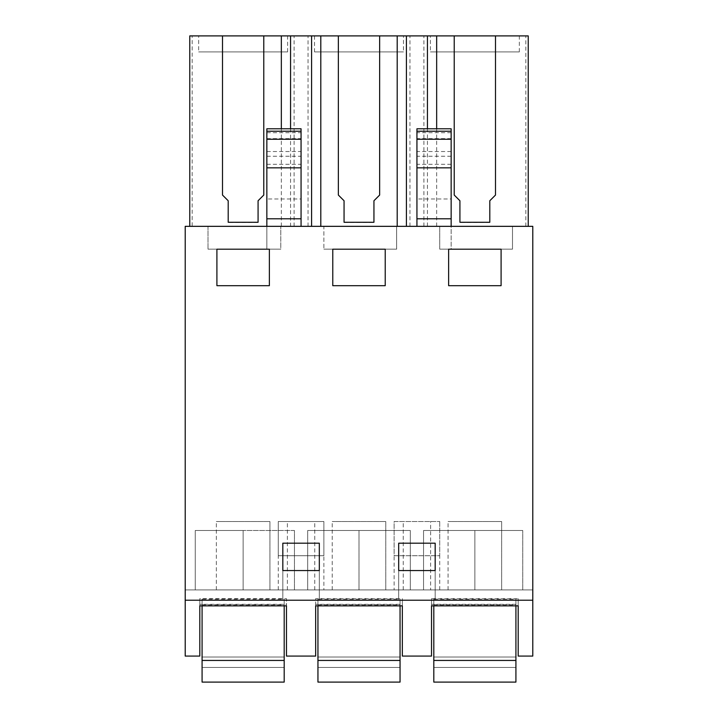 <?xml version="1.0" encoding="UTF-8"?>
<svg xmlns="http://www.w3.org/2000/svg" width="718" height="718" viewBox="0 0 718 718"><rect width="100%" height="100%" fill="white"/><g stroke="black" fill="none" stroke-linecap="round" stroke-linejoin="round"><path stroke-width="0.54" stroke-dasharray="3.59 2.69" d="M185.208 656.081L199.801 656.081L199.801 598.641L286.473 598.641L286.473 656.081L315.669 656.081L315.669 598.641L402.331 598.641L402.331 656.081L431.527 656.081L431.527 598.641L518.199 598.641L518.199 656.081L532.792 656.081L532.792 589.936L532.792 656.081L532.792 589.936L185.208 589.936L185.208 656.081L185.208 589.936L532.792 589.936L532.792 226.341L185.208 226.341L185.208 589.936L532.792 589.936L185.208 589.936L185.208 656.081L199.801 656.081L199.801 604.314L286.473 604.314L286.473 656.081L315.669 656.081L315.669 604.314L402.331 604.314L402.331 656.081L431.527 656.081L431.527 604.314L518.199 604.314L518.199 656.081L532.792 656.081L518.199 656.081L518.199 600.203L431.527 600.203L431.527 656.081L402.331 656.081L402.331 600.203L315.669 600.203L315.669 656.081L286.473 656.081L286.473 600.203L199.801 600.203L199.801 656.081L185.208 656.081M185.208 600.203L532.792 600.203M199.801 605.848L199.801 604.314M398.687 570.55L398.687 600.203L435.18 600.203L398.687 600.203L398.687 570.55L435.18 570.55L435.18 600.203L435.18 570.55M319.313 570.55L319.313 600.203L282.82 600.203L319.313 600.203L319.313 570.55L282.82 570.55L282.82 600.203L282.82 570.55M286.473 605.848L286.473 604.314M301.066 226.341L301.066 198.976L266.854 198.976L266.854 226.341L208.014 226.341L280.774 226.341L208.014 226.341L280.774 226.341L280.774 249.155L208.014 249.155L266.854 249.155L266.854 226.341L301.066 226.341L280.774 226.341L280.774 249.155L280.774 226.341L280.774 249.155L208.014 249.155L280.774 249.155L266.854 249.155L266.854 226.341L280.774 226.341M192.173 226.341L528.233 226.341L528.233 35.9L192.173 35.9L192.173 226.341L189.767 226.341L290.557 226.341L290.557 128.773M290.557 226.341L528.233 226.341M323.872 226.341L396.632 226.341L323.872 226.341L396.632 226.341L396.632 249.155L323.872 249.155L396.632 249.155L396.632 226.341L396.632 249.155L323.872 249.155L396.632 249.155L396.632 226.341L323.872 226.341L323.872 249.155L323.872 226.341M439.739 226.341L512.499 226.341L439.739 226.341L512.499 226.341L512.499 249.155L439.739 249.155L512.499 249.155L512.499 226.341L512.499 249.155L451.146 249.155L451.146 226.341L512.499 226.341L512.499 249.155L439.739 249.155L439.739 226.341L416.934 226.341L451.146 226.341L439.739 226.341L439.739 249.155L439.739 226.341L439.739 249.155L451.146 249.155L451.146 198.976L416.934 198.976L416.934 226.341M269.367 285.683L216.908 285.683L216.908 249.191L269.367 249.191L216.908 249.191L216.908 285.683L216.908 249.191L269.367 249.191L269.367 285.683L216.908 285.683L269.367 285.683L269.367 249.191L269.367 285.683M323.872 555.723L278.261 555.723L278.261 521.519L323.872 521.519L323.872 555.723L278.261 555.723L278.261 521.519L323.872 521.519L323.872 589.936L278.261 589.936L323.872 589.936M385.225 249.191L332.775 249.191L332.775 285.683L332.775 249.191L385.225 249.191L332.775 249.191L332.775 285.683L385.225 285.683L385.225 249.191L385.225 285.683L332.775 285.683L385.225 285.683L385.225 249.191M439.739 521.519L439.739 555.723L394.128 555.723L394.128 521.519L439.739 521.519L394.128 521.519L394.128 555.723L439.739 555.723L439.739 521.519M501.092 285.683L448.633 285.683L448.633 249.191L501.092 249.191L448.633 249.191L448.633 285.683L448.633 249.191L501.092 249.191L501.092 285.683L448.633 285.683L501.092 285.683L501.092 249.191L501.092 285.683M269.923 589.936L216.351 589.936L269.923 589.936L269.923 521.519L216.351 521.519L269.923 521.519L269.923 589.936L269.923 521.519M394.128 589.936L416.934 589.936L394.128 589.936L394.128 555.723M430.62 589.936L416.934 589.936L439.739 589.936L430.62 589.936L430.62 521.519M385.781 589.936L332.219 589.936L385.781 589.936L385.781 521.519L332.219 521.519L385.781 521.519L385.781 589.936L385.781 521.519M501.649 589.936L448.077 589.936L501.649 589.936L501.649 521.519L448.077 521.519L501.649 521.519L501.649 589.936L501.649 521.519M243.133 589.936L294.452 589.936L195.242 589.936L243.133 589.936L243.133 530.503L243.133 589.936L243.133 530.503L195.242 530.503L195.242 589.936L195.242 530.503L294.452 530.503L294.452 589.936L294.452 530.503L243.133 530.503L243.133 589.936M359 589.936L307.681 589.936L410.319 589.936L307.681 589.936L359 589.936L359 530.503L359 589.936L359 530.503L307.681 530.503L410.319 530.503L359 530.503L359 589.936M410.31 589.936L410.319 530.503L410.31 589.936M307.69 589.936L307.681 530.503L307.69 589.936M423.548 589.936L522.758 589.936L423.548 589.936L423.548 530.503L474.867 530.503L474.867 589.936L522.758 589.936L474.867 589.936L474.867 530.503L522.758 530.503L423.548 530.503L423.548 589.936L423.548 530.503L474.867 530.503L474.867 589.936L474.867 530.503L522.758 530.503L423.548 530.503L423.548 589.936M319.313 543.185L282.82 543.185M266.854 198.976L266.854 131.223M208.014 226.341L208.014 249.155L208.014 226.341M294.102 226.341L294.102 35.9M308.04 226.341L308.04 35.9M189.767 226.341L189.767 35.9L192.173 35.9M281.339 226.341L281.339 128.773M278.261 589.936L278.261 555.723M287.379 589.936L287.379 521.519M314.753 589.936L314.753 521.519M216.351 589.936L216.351 521.519M286.473 600.203L286.473 598.641M199.801 600.203L199.801 598.641M294.452 530.503L195.242 530.503L195.242 589.936L195.242 530.503L294.452 530.503L294.452 589.936L294.452 530.503M266.854 164.305L301.066 164.305L301.066 198.976M301.066 164.305L301.066 131.223M198.662 35.9L287.613 35.9L198.662 35.9L198.662 51.911L287.613 51.911L198.662 51.911M430.387 35.9L519.338 35.9L430.387 35.9L430.387 51.911L519.338 51.911L430.387 51.911M403.471 35.9L314.529 35.9L403.471 35.9L403.471 51.911L314.529 51.911L314.529 35.9M263.775 195.206L258.076 200.753M258.076 222.436L228.198 222.436M228.198 200.753L222.499 195.206M287.613 51.911L287.613 35.9M518.199 605.848L518.199 604.314M431.527 605.848L431.527 604.314M522.758 589.936L522.758 530.503L522.758 589.936M435.18 543.185L398.687 543.185M451.146 131.223L451.146 198.976M427.443 226.341L427.443 128.773M436.661 226.341L436.661 128.773M525.827 226.341L525.827 35.9M423.898 226.341L423.898 35.9M409.96 226.341L409.96 35.9M403.247 589.936L403.247 521.519M439.739 589.936L439.739 555.723M448.077 589.936L448.077 521.519M518.199 600.203L518.199 598.641M431.527 600.203L431.527 598.641M416.934 131.223L416.934 198.976M495.501 195.206L489.802 200.753M489.802 222.436L459.924 222.436M459.924 200.753L454.225 195.206M519.338 51.911L519.338 35.9M315.669 605.848L315.669 604.314M402.331 605.848L402.331 604.314M307.69 530.503L359 530.503L307.69 530.503M410.31 530.503L359 530.503L410.31 530.503M315.669 600.203L315.669 598.641M402.331 600.203L402.331 598.641M332.219 589.936L332.219 521.519M338.357 195.206L344.057 200.753M344.057 222.436L373.943 222.436M373.943 200.753L379.642 195.206M314.529 51.911L403.471 51.911M202.081 599.117L202.081 682.1L202.081 667.426L284.193 667.426L284.193 657.015L284.193 667.426L202.081 667.426L202.081 682.1L202.081 657.015L202.081 682.1L202.081 660.434L202.081 682.1L284.193 682.1L284.193 599.117L284.193 682.1L284.193 667.426L284.193 682.1L202.081 682.1L284.193 682.1L202.081 682.1L284.193 682.1L284.193 660.434L202.081 660.434L202.081 599.117L284.193 599.117M202.081 605.848L202.081 660.434L284.193 660.434L202.081 660.434L284.193 660.434L284.193 605.848M202.081 599.907L284.193 599.907M284.193 667.426L284.193 682.1L284.193 657.015L284.193 667.426L202.081 667.426L284.193 667.426M202.081 682.1L284.193 682.1L202.081 682.1M202.081 660.434L284.193 660.434M202.081 605.391L284.193 605.391M202.081 604.601L284.193 604.601M317.948 599.117L317.948 682.1L317.948 667.426L400.052 667.426L400.052 657.015L400.052 667.426L317.948 667.426L317.948 682.1L317.948 657.015L317.948 682.1L317.948 660.434L317.948 682.1L400.052 682.1L400.052 599.117L400.052 682.1L400.052 667.426L400.052 682.1L317.948 682.1L400.052 682.1L317.948 682.1L400.052 682.1L400.052 660.434L317.948 660.434L317.948 599.117L400.052 599.117M317.948 605.848L317.948 660.434L400.052 660.434L317.948 660.434L400.052 660.434L400.052 605.848M317.948 599.907L400.052 599.907M400.052 667.426L400.052 682.1L400.052 657.015L400.052 667.426L317.948 667.426L400.052 667.426M317.948 682.1L400.052 682.1L317.948 682.1M317.948 660.434L400.052 660.434M317.948 605.391L400.052 605.391M317.948 604.601L400.052 604.601M433.807 599.117L433.807 682.1L433.807 667.426L515.919 667.426L515.919 657.015L515.919 667.426L433.807 667.426L433.807 682.1L433.807 657.015L433.807 682.1L433.807 660.434L433.807 682.1L515.919 682.1L515.919 599.117L515.919 682.1L515.919 667.426L515.919 682.1L433.807 682.1L515.919 682.1L433.807 682.1L515.919 682.1L515.919 660.434L433.807 660.434L433.807 599.117L515.919 599.117M433.807 605.848L433.807 660.434L515.919 660.434L433.807 660.434L515.919 660.434L515.919 605.848M433.807 599.907L515.919 599.907M515.919 667.426L515.919 682.1L515.919 657.015L515.919 667.426L433.807 667.426L515.919 667.426M433.807 682.1L515.919 682.1L433.807 682.1M433.807 660.434L515.919 660.434M433.807 605.391L515.919 605.391M433.807 604.601L515.919 604.601M266.854 156.246L301.066 156.246M266.854 151.525L301.066 151.525M266.854 138.637L301.066 138.637M266.854 132.722L301.066 132.722M451.146 132.722L416.934 132.722M451.146 138.637L416.934 138.637M451.146 151.525L416.934 151.525M451.146 156.246L416.934 156.246M451.146 164.305L416.934 164.305M307.681 530.503L307.681 589.936L307.681 530.503M410.319 530.503L410.319 589.936L410.319 530.503M202.081 657.015L284.193 657.015L202.081 657.015M317.948 657.015L400.052 657.015L317.948 657.015M433.807 657.015L515.919 657.015L433.807 657.015"/><path stroke-width="1.08" d="M185.208 656.081L199.801 656.081L199.801 605.848L286.473 605.848L286.473 656.081L315.669 656.081L315.669 605.848L402.331 605.848L402.331 656.081L431.527 656.081L431.527 605.848L518.199 605.848L518.199 656.081L532.792 656.081L532.792 226.341L185.208 226.341L185.208 656.081M185.208 600.203L532.792 600.203M269.367 285.683L269.367 249.191L216.908 249.191L216.908 285.683L269.367 285.683M282.82 543.185L282.82 570.55L282.82 543.185L319.313 543.185L319.313 570.55L319.313 543.185M282.82 570.55L319.313 570.55M332.775 285.683L332.775 249.191L385.225 249.191L385.225 285.683L332.775 285.683M435.18 543.185L435.18 570.55L435.18 543.185L398.687 543.185L398.687 570.55L435.18 570.55M501.092 285.683L501.092 249.191L448.633 249.191L448.633 285.683L501.092 285.683M266.854 139.256L301.066 139.256L301.066 128.773L266.854 128.773L266.854 226.341M266.854 218.784L301.066 218.784L301.066 139.256M301.066 226.341L301.066 218.784M189.767 226.341L189.767 35.9L290.557 35.9L290.557 128.773M281.339 128.773L281.339 35.9M263.775 195.054L263.775 35.9L263.775 195.054L258.076 200.753L258.076 222.275L258.076 200.905M222.499 195.054L222.499 35.9L222.499 195.054L228.198 200.753L228.198 222.275L258.076 222.275M311.585 226.341L311.585 35.9L290.557 35.9M436.661 128.773L436.661 35.9L338.357 35.9L338.357 195.054L344.057 200.753L344.057 222.275L373.943 222.275L373.943 200.753L379.642 195.054L379.642 35.9L379.642 195.054M436.661 35.9L528.233 35.9L528.233 226.341M311.585 35.9L338.357 35.9L338.357 195.054M228.198 200.905L228.198 222.275M398.687 570.55L398.687 543.185M451.146 226.341L451.146 218.784L416.934 218.784L416.934 128.773L451.146 128.773L451.146 131.223L416.934 131.223M416.934 226.341L416.934 218.784M451.146 218.784L451.146 131.223M427.443 128.773L427.443 35.9M406.415 226.341L406.415 35.9M495.501 195.054L495.501 35.9L495.501 195.054L489.802 200.753L489.802 222.275L489.802 200.905M454.225 195.054L454.225 35.9L454.225 195.054L459.924 200.753L459.924 222.275L489.802 222.275M459.924 200.905L459.924 222.275M320.802 226.341L320.802 35.9M397.198 226.341L397.198 35.9M344.057 200.905L344.057 222.275M373.943 222.275L373.943 200.905M202.081 660.434L284.193 660.434L284.193 682.1L202.081 682.1L202.081 605.848M284.193 660.434L284.193 605.848M317.948 660.434L400.052 660.434L400.052 682.1L317.948 682.1L317.948 605.848M400.052 660.434L400.052 605.848M433.807 660.434L515.919 660.434L515.919 682.1L433.807 682.1L433.807 605.848M515.919 660.434L515.919 605.848M266.854 131.223L301.066 131.223M266.854 167.841L301.066 167.841M451.146 167.841L416.934 167.841M451.146 139.256L416.934 139.256"/></g></svg>
